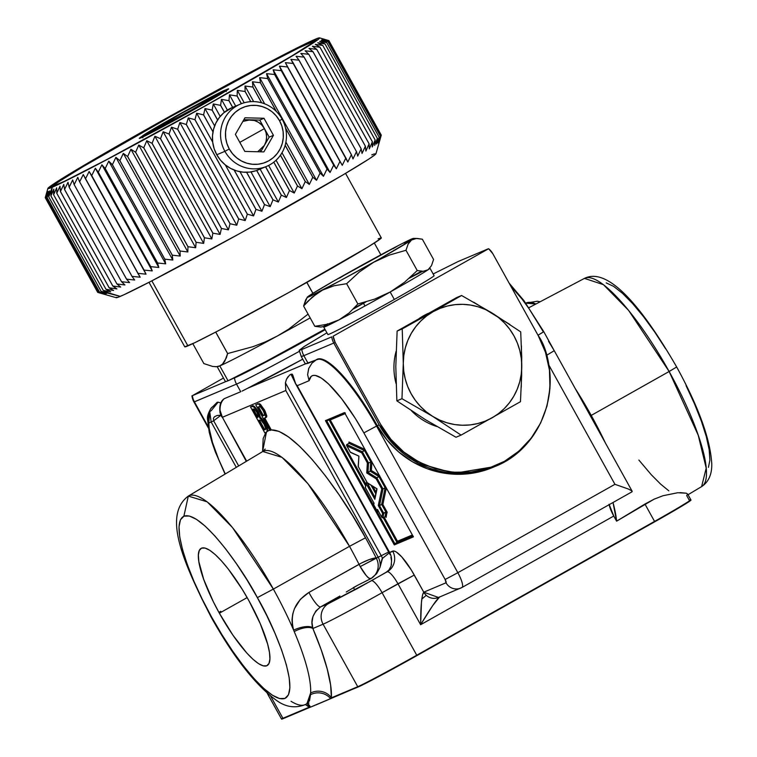 <?xml version="1.0" encoding="UTF-8"?>
<svg xmlns="http://www.w3.org/2000/svg" width="757" height="757" viewBox="0 0 757 757"><rect width="100%" height="100%" fill="white"/><g stroke="black" fill="none" stroke-linecap="round" stroke-linejoin="round"><path stroke-width="1.14" d="M353.443 587.583L354.759 589.958L353.443 587.583L357.616 585.293L346.28 591.993M609.158 504.664A15.32 3.634 -119.4 0 0 613.766 516.037L616.605 521.157L613.009 502.497A122.274 28.993 60.6 0 1 616.605 521.157L613.766 516.037L420.627 624.714L397.945 583.779A15.32 3.634 -119.4 0 0 387.149 571.809L357.597 588.407L328.273 603.707A15.32 14.875 67.1 0 0 323.088 624.194A55.327 1.448 -29 0 0 382.086 592.703A15.32 3.634 -119.4 0 0 371.536 580.666L327.478 603.982A40.433 1.06 151 0 1 327.27 603.982A40.433 1.06 151 0 1 339.931 596.024L320.599 606.887C313.124 612.829 310.465 619.756 312.632 627.667A15.32 5.914 -20.1 0 0 293.631 630.165C289.638 614.287 294.738 601.711 308.941 592.428A15.32 3.236 -119.3 0 0 320.599 606.887A15.32 3.236 60.7 0 1 308.941 592.428L361.609 562.953L369.35 559.546L376.22 558.07L360.218 566.596L359.026 564.334A121.886 28.898 -119.4 0 0 349.507 546.327L307.862 483.6L282.001 457.36L262.793 451.494L265.205 449.043M242.07 391.114L243.64 390.319L242.07 391.114M220.117 413.114A11.913 8.45 -14.2 0 1 220.05 410.379C219.89 405.25 221.318 401.342 224.318 398.646L240.735 391.719L236.506 384.092L193.943 401.995L194.417 401.853L208.128 426.588L194.417 401.853A17.023 16.531 -112.9 0 1 192.373 395.684L225.756 381.594L192.373 395.684A17.023 16.531 67.1 0 0 194.417 401.853L236.506 384.092A17.023 16.531 -112.9 0 1 234.462 377.913L271.735 358.969L325.179 329.721A92.392 2.422 151 0 1 234.462 377.913A17.023 16.531 67.1 0 0 236.506 384.092A93.631 2.451 -29 0 0 299.384 351.314A93.631 2.451 151 0 1 236.506 384.092L240.735 391.719L224.318 398.646C221.318 401.342 219.89 405.25 220.05 410.379L222.369 417.296L246.668 461.145L222.369 417.296L285.805 390.517L378.207 557.228L381.263 555.733L285.408 382.796L285.805 390.517L222.369 417.296L221.451 416.464L222.369 417.296L220.05 410.379L220.117 413.104C219.104 406.348 220.334 401.636 223.817 398.977M299.214 350.245L301.229 356.462L305.355 363.899A93.631 2.451 -29 0 0 305.364 363.909L247.567 388.303A93.631 2.451 -29 0 0 302.734 359.178L247.567 388.303L305.364 363.909L308.08 363.303L303.85 355.667A93.631 2.451 151 0 1 301.229 356.462L303.85 355.667A17.023 16.531 -112.9 0 1 301.806 349.497L299.214 350.245L304.967 346.034L326.901 332.825L303.708 346.838L299.346 350.321L301.806 349.497A17.023 16.531 67.1 0 0 303.85 355.667L333.78 343.044A17.023 16.531 -112.9 0 1 331.736 336.865L301.806 349.497L331.736 336.865A17.023 16.531 67.1 0 0 333.78 343.044L379.162 424.904L393.895 444.879L418.621 463.331L454.143 473.314L494.841 466.558A93.631 90.925 -112.9 0 1 379.162 424.904L377.289 425.689A93.631 90.925 67.1 0 0 492.968 467.353L494.841 466.558C544.018 447.538 565.593 381.698 538.18 335.55L538.18 335.54C554.55 357.578 562.205 427.355 504.484 461.297C445.532 493.006 390.584 449.838 380.553 424.251L335.171 342.391L333.78 343.044L335.171 342.391L333.165 336.193L488.625 248.722A16.484 16.011 -112.9 0 1 492.807 253.69L538.18 335.55L545.475 352.289L549.45 370.078L549.97 388.246L546.999 406.093L540.668 422.936L531.215 438.123L518.99 451.077L504.484 461.297L488.237 468.384L470.892 472.075L453.093 472.217L435.54 468.82L418.895 461.997L403.812 452.024L390.867 439.278L380.553 424.251L335.171 342.391A16.484 16.011 -112.9 0 1 333.165 336.193L488.625 248.722L492.807 253.69L538.18 335.55L492.807 253.68L488.625 248.722M590.384 415.886L591.226 415.413A121.886 28.898 60.6 0 1 605.524 443.224A121.886 28.898 60.6 0 0 591.226 415.413L590.384 415.886M575.121 388.369L591.226 415.413L669.131 371.498L591.226 415.413A121.886 28.898 60.6 0 0 575.121 388.369M677.77 492.731L662.962 495.74L654.105 499.175L616.605 521.157L644.936 504.039L654.105 499.175L662.962 495.74L677.77 492.731L686.41 493.214L687.697 494.217L686.675 495.542L689.249 500.169A55.327 1.448 151 0 1 690.8 499.724A55.327 1.448 151 0 1 654.559 521.403A15.32 3.634 60.6 0 1 654.767 521.772A55.318 1.448 -29 0 0 690.999 500.103L690.791 499.705A55.327 1.448 -29 0 1 654.559 521.403L416.738 655.221A15.32 3.634 60.6 0 1 416.946 655.59L654.767 521.772A15.32 3.634 -119.4 0 0 654.559 521.403L416.738 655.221A55.327 1.448 151 0 1 357.739 686.713A15.32 14.875 67.1 0 0 357.947 687.082A55.318 1.448 -29 0 0 416.946 655.59A15.32 3.634 -119.4 0 0 416.738 655.221L382.086 592.703L414.278 575.065L423.769 592.182A11.913 11.573 67.1 0 0 438.492 597.481L423.769 592.182L446.024 582.786A11.913 11.573 67.1 0 0 461.893 587.527A11.913 11.573 -112.9 0 1 446.024 582.786L423.769 592.182C421.734 594.888 420.693 605.732 420.627 624.714L432.673 605.647L439.637 596.923L438.492 597.481L461.978 587.489A15.32 3.634 60.6 0 0 457.834 572.708L376.57 426.096L363.862 432.881L445.125 579.493L457.834 572.708L445.125 579.493A3.407 0.804 60.6 0 1 446.024 582.786L445.125 579.493L363.862 432.881L355.175 418.186L341.53 398.589L328.661 384.026L321.29 378.036L315.376 375.415L313.067 375.425L311.231 376.314L309.093 380.695L297.189 385.72L389.6 552.421L394.293 551.077L396.403 552.061L401.806 556.953L411.25 569.889L423.769 592.182L422.501 595.097L421.45 602.298L420.627 624.714C430.326 608.609 436.657 599.345 439.637 596.923M528.954 307.673L584.461 278.387L603.424 284.651L628.632 310.417L669.131 371.498A119.455 28.321 -119.4 0 0 584.461 278.387C609.092 266.095 644.264 310.824 676.673 366.975C698.569 406.859 710.265 439.088 711.76 463.681C712.025 474.308 708.647 481.944 701.616 486.6A119.455 28.321 -119.4 0 0 669.131 371.498L676.673 366.984L669.131 371.498L698.209 435.18L706.205 468.119L701.616 486.6L688.037 494.728M265.934 432.37L263.171 438.511L262.565 451.626L266.426 432.181A137.197 32.532 60.6 0 1 267.921 431.036A137.197 32.532 60.6 0 1 269.776 430.241A137.197 32.532 60.6 0 0 267.921 431.036L267.42 428.036L265.404 423.598L264.685 424.005L259.727 417.836L258.288 413.653L255.667 409.177L253.217 406.528L250.453 406.85L264.846 432.919L265.707 432.588A137.197 32.532 60.6 0 1 267.202 431.433L266.691 428.443L264.685 424.005L259.727 417.836L260.446 417.429L265.404 423.598L261.487 418.195L260.446 417.429L259.727 417.836L257.427 411.997L258.156 411.59L260.446 417.429L259.717 414.845L258.156 411.59L257.427 411.997C254.721 407.465 252.829 405.582 251.75 406.348L252.469 405.951C253.548 405.175 255.44 407.058 258.156 411.59L253.936 406.13L251.229 406.556M264.231 418.47L270.618 430.042A137.197 32.532 60.6 0 0 270.419 430.08A137.197 32.532 60.6 0 1 270.618 430.042A137.197 32.532 60.6 0 1 271.29 429.948C296.753 428.907 347.577 503.348 365.508 537.792L349.507 546.327A121.886 28.898 -119.4 0 0 262.793 451.494L188.313 496.09A119.549 28.34 60.6 0 1 273.362 589.097L349.507 546.327L273.362 589.097L232.513 527.572L207.153 501.834L188.313 496.09L183.885 516.189M211.553 616.955C195.855 590.687 167.675 524.563 183.942 516.16C201.589 510.246 243.508 570.579 257.361 597.623L273.362 589.097L257.361 597.623L266.776 615.592L274.952 633.231L281.566 649.885L286.373 664.892L289.183 677.695L289.893 687.782L288.474 694.784L284.973 698.418L279.532 698.55L272.359 695.181L263.729 688.435L253.983 678.565L243.48 665.952L232.626 651.096L221.848 634.546L211.553 616.955L202.138 598.995L193.962 581.348L187.348 564.703L182.541 549.686L179.731 536.893L179.021 526.796L180.45 519.794L183.942 516.16L189.382 516.028L196.555 519.397L205.185 526.153L214.941 536.013L225.444 548.626L236.288 563.482L247.066 580.032L257.361 597.623C273.059 623.891 301.239 690.024 284.973 698.418C267.325 704.332 225.406 643.999 211.553 616.955L211.553 616.955M220.817 611.268L218.887 612.366L220.817 611.268M219.36 613.208L247.16 597.595L219.36 613.208A67.269 15.954 60.6 0 1 201.258 548.286A67.269 15.954 60.6 0 1 248.921 600.727A67.269 15.954 60.6 0 1 267.23 665.526A67.269 15.954 60.6 0 1 219.36 613.208L232.957 635.237L246.735 652.969L253.037 659.338L258.601 663.69L263.228 665.867L266.738 665.782L269 663.435L269.918 658.921L269.464 652.402L267.647 644.141L260.276 623.711L248.921 600.727L242.278 589.372L228.321 569.103L221.536 560.965L215.243 554.597L209.68 550.235L205.052 548.059L201.542 548.153L199.28 550.5L198.362 555.013L198.817 561.524L203.737 579.474L213.275 601.607L219.36 613.208M525.765 303.15L535.918 304.002A119.455 28.321 -119.4 0 0 525.765 303.15L537.347 301.229L540.157 301.759M211.165 422.018L236.298 467.362L211.165 422.018L208.8 423.021L209.206 428.481L212.49 442.504L218.792 459.669L225.283 473.948A76.608 18.159 60.6 0 1 208.8 423.021L211.165 422.018L209.736 411.685L208.326 417.268L208.8 423.021L209.736 411.685A8.516 7.475 -146.9 0 1 210.787 408.638A8.516 7.475 33.1 0 0 209.736 411.685L211.165 422.018L213.654 420.797L211.165 422.018M221.337 415.186L217.06 415.498L214.392 416.804L213.398 418.366L213.654 420.797L238.673 465.933L213.654 420.797L220.864 415.319M234.462 377.913L232.437 378.774L234.462 377.913M214.061 405.487L217.183 402.317L218.111 402.185L216.843 402.61M257.957 417.258L257.134 417.646L257.863 417.249L253.302 408.998L257.863 417.249L257.134 417.646L252.526 409.3L254.674 409.329L256.86 412.272L258.336 416.322L257.134 417.646L252.526 409.3L253.34 408.979M265.347 429.361L264.685 429.607L259.405 420.04L264.685 429.607L263.966 430.014L258.61 420.324L261.156 420.419L264.089 424.242C265.849 427.942 266.086 429.758 264.818 429.692L265.262 429.437M264.089 424.242L265.622 428.443L263.966 430.014L258.61 420.324M308.979 703.054L306.878 703.755L310.625 693.034A15.32 13.957 -176.8 0 1 331.377 697.831L357.947 687.082A15.32 14.875 -112.9 0 1 357.739 686.713L330.544 698.645A15.32 14.194 3.9 0 0 310.502 694.737L310.625 693.034A119.54 28.34 -119.4 0 0 294.218 631.584L293.631 630.165A15.32 5.914 159.9 0 1 312.632 627.667L312.868 628.509A15.32 6.283 -23.1 0 0 294.218 631.584A15.32 6.283 156.9 0 1 312.868 628.509A134.86 31.974 60.6 0 1 331.377 697.831A15.32 13.957 3.2 0 0 310.625 693.034A119.54 28.34 -119.4 0 0 294.218 631.584L293.631 630.165A119.549 28.34 -119.4 0 0 273.362 589.097A119.549 28.34 60.6 0 1 293.631 630.165L292.334 625.036L292.022 619.605L292.732 614.088L294.407 608.76L300.349 599.326L308.941 592.428L359.026 564.334A121.886 28.898 -119.4 0 0 349.507 546.327L365.508 537.792A137.197 32.532 60.6 0 1 376.22 558.07A15.32 2.886 -26.7 0 0 359.026 564.334A15.32 3.236 -119.3 0 0 360.218 566.596L378.207 557.228L285.805 390.517L285.408 382.796L286.525 379.143L289.647 374.98L292.06 374.072L292.789 375.075L295.665 383.761L290.934 374.166L293.82 379.371L292.06 374.072L292.789 375.075M267.183 693.175L281.576 719.122A55.318 1.448 -29 0 0 283.118 718.658A15.32 14.875 -112.9 0 1 282.91 718.289A55.327 1.448 151 0 1 281.358 718.724M306.367 703.991L309.499 700.802L310.502 694.737A15.32 14.194 -176.1 0 1 330.544 698.645L310.502 707.104A15.32 13.787 117.4 0 0 307.512 703.452M306.878 703.755L305.554 704.455A119.549 28.34 -119.4 0 0 310.502 694.737A119.549 28.34 60.6 0 1 305.554 704.455A119.549 28.34 60.6 0 1 292.675 702.259L291.029 701.304M258.553 406.878L263.294 415.461L264.184 415.243M258.989 406.708L260.474 406.935L263.067 410.389C264.751 413.871 264.988 415.565 263.767 415.479L262.565 415.867L257.777 407.181L258.989 406.708C259.679 405.894 261.033 407.124 263.067 410.389L264.43 413.606L264.297 415.139M270.561 430.355L264.042 418.536L266.067 416.823L264.553 411.874L261.004 406.074L259.206 404.285L257.796 404.001L255.696 404.73L269.889 430.449A137.197 32.532 60.6 0 1 270.561 430.355M265.981 417.277L263.654 410.143L264.373 409.745L266.701 416.87L265.981 417.277M263.654 410.143L258.733 404.039L259.462 403.632L264.373 409.745L263.654 410.143M258.733 404.039L257.002 404.229L258.733 404.039M262.755 415.801L257.957 407.105M256.481 404.437L257.73 403.822M258.109 403.689L260.465 404.314L264.988 410.89L266.776 415.82L266.578 417.107L265.243 417.949M264.818 418.233L271.29 429.948L278.917 431.348L288.512 436.912L299.744 446.431L312.215 459.584L325.501 475.907L339.117 494.841L352.611 515.706L365.508 537.792A137.197 32.532 60.6 0 1 376.22 558.07L381.263 555.733L285.408 382.796M606.196 282.881L613.596 286.364L622.5 293.328L632.559 303.51L643.403 316.521L654.597 331.85L665.715 348.93M686.05 385.616L694.481 403.822L701.313 420.996L706.272 436.486L709.167 449.696L709.905 460.105L708.438 467.324M375.321 578.509L371.536 580.666A15.32 3.634 60.6 0 1 382.086 592.703L397.945 583.779A15.32 3.634 -119.4 0 0 387.149 571.809A15.32 14.875 67.1 0 0 392.694 551.115A30.64 7.267 60.6 0 1 414.278 575.065L397.945 583.779L420.627 624.714L613.766 516.037L609.092 504.266M461.988 587.479A15.32 3.634 -119.4 0 0 457.834 572.708L614.939 484.31L548.617 364.647L614.939 484.31L628.376 489.031L631.707 490.82L632.057 491.785L461.978 587.489M548.57 341.303L554.228 350.68L546.44 355.421L554.238 350.68L632.19 491.312M543.422 331.963L538.009 335.237L543.753 331.67L554.228 350.68M433.155 273.977L458.25 261.468L488.18 248.835L458.25 261.468L433.155 273.977M316.104 359.916L320.202 358.78L325.907 360.786L332.995 365.849L341.142 373.75L350.027 384.168L359.272 396.659L377.289 425.689L379.162 424.904L333.78 343.044L303.85 355.667L308.08 363.303L315.546 360.152L305.364 363.909M348.977 443.347L346.81 444.567L362.357 451.778L364.514 450.566L348.977 443.347L348.958 442.022L364.969 449.459L348.958 442.022L348.977 443.347L364.514 450.566L365.12 449.526L364.514 450.566L370.703 461.732L371.895 461.751L368.545 462.943L362.357 451.778L346.81 444.567L346.517 445.125L346.81 444.567M385.635 516.728L385.02 516.7L385.966 512.167L386.941 512.082L386.108 517.372L385.635 516.728M386.619 512.016L385.966 512.167L381.66 504.399L382.872 504.465L386.619 512.016M385.852 516.927L387.187 512.234L382.872 504.465L386.325 487.991L382.872 504.465L381.66 504.399L385.143 487.773L386.354 487.849L385.143 487.773L378.954 476.617L379.588 475.623L378.954 476.617L370.154 471.147L371.375 470.523L379.418 475.519L371.375 470.523L370.154 471.147L370.703 461.732L370.154 471.147L367.987 472.359L368.545 462.943L367.893 463.104L368.545 462.943L367.987 472.359L370.154 471.147L378.954 476.617L376.797 477.828L367.987 472.359L376.797 477.828L376.314 478.282L376.797 477.828L382.985 488.994L382.323 489.136L382.985 488.994L379.503 505.61L382.985 488.994L385.143 487.773L381.66 504.399L379.503 505.61L381.66 504.399L385.966 512.167L382.588 513.312L381.765 517.239L382.853 517.92L383.808 513.388L385.966 512.167L385.02 516.7L382.853 517.92L385.02 516.7M371.886 461.931L371.375 470.523L371.886 461.931M366.17 482.947L365.271 487.508L366.89 482.124L374.989 497.481M375.765 493.772L371.044 485.246L375.765 493.772M377.932 510.114L377.459 509.47L377.147 510.984L377.62 511.628L378.358 511.079L378.235 511.656M373.57 504.559L373.882 502.799M366.577 482.304L366.256 483.846L366.577 482.304M374.753 498.882L377.043 488.823L367.259 482.748L358.298 466.577L358.913 456.121L350.283 452.109L346.838 445.892L361.751 452.818L367.353 462.924L366.767 472.983L367.353 462.924L361.751 452.818L346.838 445.892L350.283 452.109L358.913 456.121L358.298 466.577L367.259 482.748L377.043 488.823L374.838 499.327L366.227 483.789L365.404 487.716L374.015 503.254L373.703 504.768L377.147 510.984L377.459 509.47L381.765 517.239L382.588 513.312L378.282 505.544L381.765 488.927L376.163 478.821L366.767 472.983L367.987 472.359L366.767 472.983L376.163 478.821L376.314 478.282L382.323 489.136L381.765 488.927L378.282 505.544L379.503 505.61L383.808 513.388L382.853 517.92M376.854 488.842L367.419 482.994M350.51 452.412L358.913 456.121L358.165 466.255M361.884 452.251L362.357 451.778L361.884 452.251M380.714 508.931L380.288 509.168L380.714 508.931L383.26 513.53M368.148 484.953L367.372 485.862L367.788 485.625L374.819 498.305M372.841 486.363L376.097 492.23L372.841 486.363M365.896 484.243L330.241 419.927L345.116 413.653L330.241 419.927L329.607 419.577M383.26 517.693L396.99 542.466L394.832 543.687L412.953 536.032L394.832 543.687L412.82 535.786L396.99 542.466L397.491 541.236L412.366 534.962L397.491 541.236L384.159 517.182M378.462 505.667L380.374 509.12M381.604 510.54L381.774 509.716M394.832 543.687L326.769 420.892L394.832 543.687L394.388 544.207L394.832 543.687M329.068 419.917L365.574 485.786M344.899 413.038L344.52 412.574L325.444 420.627L326.759 420.883L344.889 413.237M413.199 536.268L413.417 536.855L394.331 544.908L413.417 536.855L344.52 412.574L325.444 420.627L394.331 544.908L325.444 420.627L326.759 420.883M316.123 359.812A85.115 20.184 60.6 0 1 376.57 426.096L377.289 425.689A85.115 20.184 -119.4 0 0 316.842 359.405L311.969 363.152L308.657 368.602L307.616 374.63L309.093 380.695A73.202 17.354 60.6 0 1 363.862 432.881L376.57 426.096A85.115 20.184 -119.4 0 0 316.189 359.774M493.025 467.324L476.598 472.453L460.161 474.298L443.611 473.078L427.478 468.82L412.31 461.675L398.598 451.882L386.799 439.751L377.289 425.689L376.57 426.096L457.834 572.708L614.939 484.31L628.376 489.031L631.707 490.82L631.972 491.823M388.937 570.021L391.151 565.905L391.539 560.975A15.32 14.875 67.1 0 0 389.6 552.421L392.694 551.115A15.32 14.875 -112.9 0 1 387.149 571.809L378.935 576.427L387.149 571.809L388.937 570.021L386.363 572.141A40.433 1.06 151 0 1 378.935 576.427L378.916 576.437M389.751 553.66L389.6 552.421A15.32 14.875 -112.9 0 1 391.539 560.975L390.915 557.284M295.003 382.663L390.186 554.777M389.164 552.553L295.665 383.761L297.189 385.72L309.093 380.695L307.616 374.63L308.809 368.233M289.562 375.065L292.06 374.072M286.392 379.427L288.105 376.598M247.567 388.303L243.64 390.319M388.89 551.967A40.433 1.06 -29 0 0 381.263 555.733A40.433 1.06 151 0 1 388.89 551.967M389.325 552.837L382.493 558.382A15.32 11.487 62.7 0 0 381.263 555.733A15.32 11.487 -117.3 0 1 382.493 558.382L389.325 552.837M382.077 558.855L379.967 567.438A15.32 14.875 67.1 0 0 378.207 557.228A15.32 14.875 -112.9 0 1 379.967 567.438L376.645 573.664L371.081 578.518A15.32 14.875 67.1 0 0 376.22 558.07A15.32 14.875 -112.9 0 1 371.081 578.518L368.877 578.159L366.293 575.632L360.218 566.596A15.32 3.236 -119.3 0 0 370.618 578.783L357.616 585.293L371.081 578.518L376.645 573.664L379.967 567.438L382.493 558.382M339.931 596.024L320.599 606.887L327.601 603.622M323.088 624.194A15.32 14.875 -112.9 0 1 328.273 603.707L320.599 606.887L315.849 611.003L312.944 616.567L311.998 622.424L312.868 628.509L323.088 624.194L357.739 686.713L331.377 697.831L330.629 685.085L327.185 668.857L321.186 649.752L312.868 628.509L323.088 624.194L357.739 686.713A55.327 1.448 -29 0 0 416.738 655.221L382.086 592.703A55.327 1.448 151 0 1 323.088 624.194M644.936 504.039L654.559 521.403L644.936 504.039M686.41 493.214L680.032 492.608M668.819 490.839L660.483 483.988L651.294 474.743L638.889 460.067M510.843 286.222L521.885 298.883L529.171 308.865L543.327 331.803M421.819 599.052L426.267 595.324M193.943 401.995L208.364 428.008L193.943 401.995L191.937 395.807A16.484 16.011 67.1 0 0 193.943 401.986L192.638 398.986M192.373 395.684L223.476 378.046L192.373 395.684M340.555 438.521A37.159 36.09 -112.9 0 1 339.94 439.543L340.555 438.521M358.506 473.03L359.613 472.907M219.312 402.535L221.082 402.998L218.111 402.185L211.194 410.72M211.231 410.682L218.111 402.185M217.06 402.402L210.787 408.648A8.516 7.475 -146.9 0 1 213.455 406.291M207.494 418.876A8.516 7.627 0.1 0 0 208.8 423.021A8.516 7.627 -179.9 0 1 207.494 418.876M307.456 703.404A15.32 13.787 -62.6 0 1 310.502 707.104L309.272 707.161A134.86 31.974 60.6 0 1 305.402 704.53L309.272 707.161L282.91 718.289L270.599 696.071L282.91 718.289A15.32 14.875 67.1 0 0 283.118 718.658L309.954 707.331L282.91 718.289A55.327 1.448 -29 0 1 281.367 718.753M307.03 703.669A15.32 13.654 -58 0 1 309.272 707.161A15.32 13.654 122 0 0 307.039 703.669M210.361 411.325L209.736 411.685M220.514 414.221L220.893 415.3M282.03 718.611L314.789 705.401M315.811 705.004L361.221 685.568L398.097 666.065L663.671 516.728L690.914 500.055M391.483 564.343L391.369 564.996M391.218 558.723L391.549 561.088M149.006 282.323L184.765 346.829A112.358 2.943 -29 0 0 187.906 345.883L151.854 280.847L187.906 345.883A112.358 2.943 -29 0 0 296.186 288.398A112.358 2.943 -29 0 0 381.301 237.878L345.542 173.372M378.159 238.824L381.15 237.821L380.364 238.909L367.76 247.132L288.691 292.571L217.656 331.074L194.549 342.817L184.755 346.82M215.253 366.691L217.316 366.729A93.631 2.451 -29 0 0 219.795 365.886A93.631 2.451 151 0 1 217.174 366.681L225.425 381.566A93.631 2.451 -29 0 0 228.046 380.771L219.795 365.886L216.493 366.662L212.67 366.445L203.87 363.597L212.67 366.445L216.493 366.662L219.795 365.886L222.52 364.126L226.371 357.843L227.62 353.576L215.707 332.086M380.866 254.835L374.327 243.035L380.885 254.825M306.869 282.418L312.915 293.328M192.817 343.65L203.87 363.597M215.736 332.068L227.649 353.557L253.15 346.621L265.404 341.861L277.251 336.07L288.559 329.248L308.08 314.117M312.868 293.347L306.822 282.437M310.181 317.912A93.631 2.451 151 0 1 277.251 336.07A93.631 2.451 151 0 1 219.795 365.886A93.631 2.451 -29 0 0 277.251 336.07L265.404 341.861L253.15 346.621L227.649 353.557A108.1 2.829 151 0 1 227.62 353.576L224.697 361.411L222.52 364.126L219.795 365.886L228.046 380.771L265.811 361.572L324.876 329.181A93.631 2.451 -29 0 1 228.046 380.771L225.558 381.613M521.27 387.158L521.734 357.436L520.712 331.888L492.343 313.19L498.778 317.741L504.578 323.097L509.669 329.172L513.956 335.862L517.353 343.035L519.822 350.586L521.299 358.383L521.781 366.284L521.242 374.166L519.709 381.878L517.182 389.306L513.729 396.308L509.404 402.781L504.276 408.591L498.428 413.663L491.965 417.892L485 421.214L477.658 423.57L470.05 424.923L462.309 425.245L454.579 424.535L446.99 422.803L439.656 420.069L432.72 416.397L426.295 411.846L420.485 406.481L415.394 400.406L411.117 393.725L407.711 386.543L405.25 379.002L403.765 371.204L403.282 363.303L403.822 355.421L405.364 347.709L407.881 340.281L411.335 333.269L415.659 326.806L420.797 320.987L426.636 315.924L433.099 311.695L440.063 308.373L447.406 306.017L455.014 304.664L462.754 304.342L470.485 305.052L478.083 306.784L485.407 309.509L492.343 313.19A60.73 58.98 -112.9 0 1 521.781 366.284A60.73 58.98 -112.9 0 1 491.965 417.892A60.73 58.98 -112.9 0 1 432.72 416.397A60.73 58.98 -112.9 0 1 403.282 363.303A60.73 58.98 -112.9 0 1 433.099 311.695L402.222 328.898L403.282 363.303L401.967 398.702L396.867 400.86L395.807 366.52L397.122 331.055L402.222 328.898L403.282 363.303L401.967 398.702L432.72 416.397L461.089 435.105L455.988 437.253L425.292 419.596L396.867 400.86L401.967 398.702L432.72 416.397L461.089 435.105L520.466 401.693L521.668 375.188L521.422 345.883M455.988 437.253L461.089 435.105L520.466 401.693M509.839 324.431L473.731 302.213M461.59 295.495L433.099 311.695A60.73 58.98 -112.9 0 1 492.343 313.19L461.59 295.495L456.499 297.643L461.59 295.495L433.099 311.695L402.222 328.898L397.122 331.055L456.499 297.643M428.339 313.322A60.73 58.98 67.1 0 0 423.75 315.641L425.614 314.846L423.75 315.641A60.73 58.98 67.1 0 0 419.331 318.394M396.091 351.343A60.73 58.98 67.1 0 0 396.043 383.525M411.477 410.796A60.73 58.98 67.1 0 0 436.836 426.503M322.435 38.702L319.52 37.869A155.346 4.069 151 0 1 203.699 106.794A155.346 4.069 151 0 1 52.224 187.253L50.908 195.959L53.813 189.118L53.586 194.757L56.661 187.812L56.766 193.272L59.983 186.231L60.418 191.512A162.149 4.249 -29 0 0 60.446 191.502L63.777 184.396L64.553 189.487A162.149 4.249 -29 0 0 64.582 189.477L68.007 182.295L69.142 187.197A162.149 4.249 -29 0 0 69.171 187.178L72.681 179.948L74.167 184.651L77.772 177.356L79.608 181.869L83.261 174.536L85.456 178.851A162.149 4.249 -29 0 0 85.494 178.832L89.127 171.498L91.673 175.615A162.149 4.249 -29 0 0 91.72 175.586L95.344 168.243L98.259 172.161A162.149 4.249 -29 0 0 98.296 172.142L101.902 164.789L105.166 168.508A162.149 4.249 -29 0 0 105.204 168.489L108.762 161.156L112.377 164.685A162.149 4.249 -29 0 0 112.415 164.657L115.906 157.352L119.861 160.683A162.149 4.249 -29 0 0 119.909 160.654L123.306 153.387L127.602 156.529A162.149 4.249 -29 0 0 127.649 156.5L130.933 149.29L135.569 152.233A162.149 4.249 -29 0 0 135.617 152.204L138.768 145.051L143.716 147.814A162.149 4.249 -29 0 0 143.764 147.795L146.763 140.707L152.034 143.291A162.149 4.249 -29 0 0 152.081 143.272L154.911 136.269L160.475 138.682A162.149 4.249 -29 0 0 160.531 138.654L163.162 131.756L169.019 133.998A162.149 4.249 -29 0 0 169.066 133.97L171.498 127.176L177.63 129.258A162.149 4.249 -29 0 0 177.677 129.229L179.882 122.549L186.269 124.479A162.149 4.249 -29 0 0 186.326 124.451L188.275 117.903L194.918 119.682A162.149 4.249 -29 0 0 194.975 119.653L196.669 113.238L203.538 114.884A162.149 4.249 -29 0 0 203.595 114.856L205.015 108.582L212.102 110.106A162.149 4.249 -29 0 0 212.149 110.077L213.285 103.955L220.561 105.355A162.149 4.249 -29 0 0 220.609 105.327L221.441 99.366L228.898 100.662A162.149 4.249 -29 0 0 228.955 100.634L229.475 94.833L237.083 96.025A162.149 4.249 -29 0 0 237.13 96.007L237.329 90.376L245.079 91.483A162.149 4.249 -29 0 0 245.126 91.465L245.003 86.014L252.866 87.046A162.149 4.249 -29 0 0 252.914 87.027L252.441 81.765L260.399 82.731A162.149 4.249 -29 0 0 260.446 82.702L259.632 77.63L267.666 78.548A162.149 4.249 -29 0 0 267.704 78.52L266.54 73.637L274.63 74.517A162.149 4.249 -29 0 0 274.668 74.489L273.145 69.805L281.273 70.647A162.149 4.249 -29 0 0 281.311 70.628L279.428 66.133L287.556 66.966A162.149 4.249 -29 0 0 287.594 66.938L285.351 62.651L293.47 63.474A162.149 4.249 -29 0 0 293.508 63.446L290.906 59.358L298.987 60.182A162.149 4.249 -29 0 0 299.024 60.163L296.063 56.273L304.087 57.125A162.149 4.249 -29 0 0 304.125 57.106L300.803 53.416L308.761 54.286L305.118 50.776L312.972 51.694A162.149 4.249 -29 0 0 312.991 51.684L308.988 48.382L316.719 49.356A162.149 4.249 -29 0 0 316.738 49.337L312.386 46.234L319.984 47.275A162.149 4.249 -29 0 0 320.003 47.265L315.319 44.341L322.747 45.458L317.76 42.714L325.008 43.925A162.149 4.249 -29 0 0 325.027 43.915L319.709 41.361L326.759 42.657A162.149 4.249 -29 0 0 326.769 42.657L321.157 40.272L327.999 41.682L322.094 39.468L328.699 41.001A162.149 4.249 -29 0 0 328.708 41.001L322.52 38.938L328.879 40.604L322.435 38.702L328.879 40.604L381.273 135.125L379.427 141.616L381.093 135.512L379.002 142.136L380.393 136.194L378.065 142.941L379.162 137.168L376.617 144.029L377.412 138.427L374.668 145.382L375.15 139.969A162.149 4.249 151 0 1 375.141 139.979L372.226 147.009L372.387 141.777A162.149 4.249 151 0 1 372.368 141.786L369.302 148.902L369.132 143.858A162.149 4.249 151 0 1 369.104 143.868L365.896 151.05L365.385 146.196A162.149 4.249 151 0 1 365.366 146.215L362.035 153.444L361.174 148.788A162.149 4.249 151 0 1 361.146 148.807L357.72 156.084L356.509 151.618L352.98 158.942L351.409 154.683A162.149 4.249 151 0 1 351.38 154.702L347.813 162.026L345.892 157.967A162.149 4.249 151 0 1 345.864 157.986L342.268 165.319L339.988 161.459A162.149 4.249 151 0 1 339.95 161.478L336.335 168.802L333.695 165.14A162.149 4.249 151 0 1 333.657 165.158L330.061 172.473L327.062 169.01A162.149 4.249 151 0 1 327.024 169.029L323.457 176.315L320.097 173.041A162.149 4.249 151 0 1 320.06 173.06L316.54 180.298L312.84 177.223A162.149 4.249 151 0 1 312.792 177.242L309.348 184.434L305.298 181.538A162.149 4.249 151 0 1 305.251 181.566L301.911 188.682L297.52 185.976A162.149 4.249 151 0 1 297.473 186.004L294.246 193.054L289.524 190.518A162.149 4.249 151 0 1 289.477 190.546L286.383 197.501L281.339 195.145A162.149 4.249 151 0 1 281.292 195.174L278.358 202.034L273.003 199.839A162.149 4.249 151 0 1 272.955 199.867L270.192 206.623L264.543 204.589A162.149 4.249 151 0 1 264.486 204.617L261.922 211.25L255.98 209.377A162.149 4.249 151 0 1 255.932 209.405L253.576 215.906L247.369 214.174A162.149 4.249 151 0 1 247.312 214.203L245.192 220.571L238.72 218.972A162.149 4.249 151 0 1 238.663 219L236.79 225.226L230.071 223.75A162.149 4.249 151 0 1 230.024 223.779L228.406 229.844L221.46 228.482A162.149 4.249 151 0 1 221.413 228.51L220.069 234.424L212.916 233.175A162.149 4.249 151 0 1 212.868 233.203L211.818 238.947L204.475 237.783A162.149 4.249 151 0 1 204.418 237.812L203.671 243.385L196.158 242.306A162.149 4.249 151 0 1 196.11 242.335L195.675 247.728L188.001 246.725A162.149 4.249 151 0 1 187.954 246.754L187.84 251.958L180.043 251.021A162.149 4.249 151 0 1 179.996 251.04L180.213 256.065L172.303 255.175A162.149 4.249 151 0 1 172.255 255.194L172.814 260.02L164.808 259.178A162.149 4.249 151 0 1 164.761 259.197L165.669 263.833L157.598 263.001A162.149 4.249 151 0 1 157.551 263.029L158.809 267.467L150.69 266.653A162.149 4.249 151 0 1 150.643 266.672L152.252 270.911L144.104 270.107A162.149 4.249 151 0 1 144.067 270.126L146.035 274.166L137.878 273.343A162.149 4.249 151 0 1 137.85 273.362L140.168 277.204L132.03 276.371A162.149 4.249 151 0 1 132.002 276.381L134.68 280.024L126.589 279.153A162.149 4.249 151 0 1 126.551 279.172L129.598 282.616L121.555 281.699L124.924 284.963L116.966 283.989A162.149 4.249 151 0 1 116.947 283.998L120.685 287.064L112.84 286.014A162.149 4.249 151 0 1 112.812 286.032L116.9 288.909L109.178 287.783A162.149 4.249 151 0 1 109.15 287.792L113.578 290.48L105.999 289.259L110.73 291.786L103.312 290.47A162.149 4.249 151 0 1 103.302 290.47L108.365 292.817L120.287 296.384A148.533 3.889 -29 0 0 261.742 221.337A148.533 3.889 -29 0 0 375.955 153.728L379.967 139.771M327.999 41.682L380.383 136.203A162.149 4.249 151 0 1 380.383 136.203L378.065 142.941L379.162 137.168A162.149 4.249 151 0 1 379.153 137.178L376.617 144.029L377.412 138.427A162.149 4.249 151 0 1 377.402 138.436L374.668 145.382L375.15 139.969L322.766 45.448A162.149 4.249 -29 0 0 322.766 45.448L375.141 139.979L372.226 147.009L372.387 141.777L320.003 47.265L315.319 44.341L322.747 45.458L317.76 42.714L325.008 43.925L377.402 138.436L325.027 43.915L319.709 41.361L326.759 42.657L379.153 137.178L326.769 42.657L321.157 40.272L327.999 41.682L322.094 39.468L328.699 41.001L381.093 135.512L379.002 142.136L380.393 136.194L327.999 41.682M308.761 54.286A162.149 4.249 -29 0 0 308.78 54.267L361.146 148.807L357.72 156.084L356.509 151.618A162.149 4.249 151 0 1 356.481 151.637L352.98 158.942L351.409 154.683L299.024 60.163L296.063 56.273L304.087 57.125L356.481 151.637L304.125 57.106L300.803 53.416L308.761 54.286L305.118 50.776L312.972 51.694L365.366 146.215L362.035 153.444L361.174 148.788L308.78 54.267M79.608 181.869A162.149 4.249 -29 0 0 79.646 181.85L132.002 276.381L134.68 280.024L126.589 279.153L74.195 184.642A162.149 4.249 -29 0 0 74.195 184.642L126.551 279.172L129.598 282.616L121.555 281.699A162.149 4.249 151 0 1 121.527 281.708L124.924 284.963L116.966 283.989L64.582 189.477L68.007 182.295L69.142 187.197L121.527 281.708L69.171 187.178L72.681 179.948L74.167 184.651L77.772 177.356L79.608 181.869L83.261 174.536L140.168 277.204L132.03 276.371L79.646 181.85M56.766 193.272A162.149 4.249 -29 0 0 56.784 193.262L109.15 287.792L113.578 290.48L105.999 289.259A162.149 4.249 151 0 1 105.98 289.269L110.73 291.786L103.312 290.47L50.927 195.949A162.149 4.249 -29 0 0 50.927 195.949L103.302 290.47L108.365 292.817L101.135 291.388L48.751 196.867L101.126 291.388L106.5 293.574L99.479 292.013L47.085 197.501L99.47 292.022L105.147 294.038L97.719 292.401L45.335 197.88L97.719 292.401L104.296 294.227L98.334 292.353L45.95 197.832L48.23 191.37L47.076 197.501L49.593 190.896L48.732 196.877L51.457 190.149L50.908 195.959L103.302 290.47A162.149 4.249 -29 0 0 103.312 290.47L50.927 195.949A162.149 4.249 151 0 1 50.908 195.959L53.813 189.118L53.586 194.757A162.149 4.249 -29 0 0 53.605 194.748L105.98 289.269L53.605 194.748L56.661 187.812L56.766 193.272L59.983 186.231L60.418 191.512L112.812 286.032L116.9 288.909L109.178 287.783L56.784 193.262M45.344 197.823L47.038 191.455L45.325 197.88L47.379 191.559L45.94 197.842A162.149 4.249 -29 0 0 45.95 197.832L48.23 191.37L47.076 197.501A162.149 4.249 -29 0 0 47.085 197.501L49.593 190.896L48.732 196.877A162.149 4.249 -29 0 0 48.751 196.867L52.224 187.253A155.346 4.069 151 0 1 47.88 188.436A155.346 4.069 151 0 1 167.325 117.723A155.346 4.069 151 0 1 315.272 39.241L319.407 37.85L318.328 39.355L300.889 50.728L204.835 106.16L103.737 161.317L61.412 183.024L48.098 188.644L51.665 185.304L73.921 171.328L162.67 120.325L263.758 65.178L315.272 39.241A155.346 4.069 151 0 1 319.52 37.869M312.026 41.067L312.404 41.73L312.026 41.067A151.514 3.965 151 0 1 316.265 39.79A151.514 3.965 151 0 1 201.485 107.92A151.514 3.965 151 0 1 55.469 185.427A151.514 3.965 151 0 1 51.23 186.705A151.514 3.965 151 0 1 166.01 118.575A151.514 3.965 151 0 1 312.026 41.067L261.79 66.361L163.19 120.155L76.627 169.899L54.92 183.525L51.438 186.78L64.43 181.302L105.715 160.124L204.314 106.34L290.868 56.595L315.007 41.181L316.057 39.705L312.026 41.067M143.395 135.957L143.726 136.563L143.395 135.957L142.127 136.383L142.458 135.919L147.804 132.428L173.277 117.666L224.11 90.537A47.663 1.249 151 0 1 225.444 90.14A47.663 1.249 151 0 1 189.335 111.572A47.663 1.249 151 0 1 143.395 135.957A47.663 1.249 151 0 1 142.061 136.355A47.663 1.249 151 0 1 178.169 114.922A47.663 1.249 151 0 1 224.11 90.537L225.378 90.111L225.047 90.575L219.691 94.057L194.227 108.828L143.395 135.957M218.054 93.944L218.3 94.379L218.054 93.944A40.518 1.06 151 0 1 219.189 93.603A40.518 1.06 151 0 1 188.493 111.818A40.518 1.06 151 0 1 149.451 132.551A40.518 1.06 151 0 1 148.315 132.891A40.518 1.06 151 0 1 179.012 114.667A40.518 1.06 151 0 1 218.054 93.944L181.708 113.162L148.372 132.91L165.792 124.233L192.656 109.491L214.307 96.943L218.849 93.972L218.054 93.944M381.273 135.115A162.149 4.249 151 0 1 381.273 135.125L379.427 141.616L381.093 135.512L328.708 41.001L322.52 38.938L328.879 40.604L381.273 135.115M224.451 112.244L220.609 105.327L221.441 99.366L227.393 110.096L221.441 99.366L228.898 100.662L232.626 107.38M217.619 119.947L212.149 110.077L213.285 103.955L220.202 116.436L213.285 103.955L220.561 105.355L224.403 112.282M116.228 297.34L117.695 297.397L124.091 294.691L150.52 281.538L240.773 232.986L343.053 174.858L368.744 159.131L374.715 154.977L375.746 153.529M374.393 153.851L371.801 154.863M105.195 168.499L141.691 234.339L105.195 168.499M45.24 197.634L47.038 191.455L45.325 197.88A162.149 4.249 -29 0 0 45.335 197.88L47.379 191.559L45.94 197.842L98.334 292.353L105.147 294.038L99.47 292.022A162.149 4.249 151 0 0 99.479 292.013L106.5 293.574L101.126 291.388A162.149 4.249 151 0 0 101.135 291.388L120.287 296.384A148.533 3.889 -29 0 1 116.228 297.7L97.719 292.401M120.685 287.064L112.84 286.014L60.446 191.502L63.777 184.396L64.553 189.487L116.947 283.998L120.685 287.064M146.035 274.166L137.878 273.343L85.494 178.832L89.127 171.498L146.035 274.166M152.252 270.911L144.104 270.107L91.72 175.586L95.344 168.243L152.252 270.911L95.344 168.243L98.259 172.161L150.643 266.672L152.252 270.911M158.809 267.467L150.69 266.653L98.296 172.142L101.902 164.789L158.809 267.467L101.902 164.789L105.166 168.508L157.551 263.029L158.809 267.467M165.669 263.833L157.598 263.001L105.204 168.489L108.762 161.156L165.669 263.833L108.762 161.156L112.377 164.685L164.761 259.197L165.669 263.833M172.814 260.02L164.808 259.178L112.415 164.657L115.906 157.352L172.814 260.02L115.906 157.352L119.861 160.683L172.255 255.194L172.814 260.02M180.213 256.065L172.303 255.175L119.909 160.654L123.306 153.387L180.213 256.065L123.306 153.387L127.602 156.529L179.996 251.04L180.213 256.065M187.84 251.958L180.043 251.021L127.649 156.5L130.933 149.29L187.84 251.958L130.933 149.29L135.569 152.233L187.954 246.754L187.84 251.958M195.675 247.728L188.001 246.725L135.617 152.204L138.768 145.051L195.675 247.728L138.768 145.051L143.716 147.814L196.11 242.335L195.675 247.728M203.671 243.385L196.158 242.306L143.764 147.795L146.763 140.707L203.671 243.385L146.763 140.707L152.034 143.291L204.418 237.812L203.671 243.385M211.818 238.947L204.475 237.783L152.081 143.272L154.911 136.269L211.818 238.947L154.911 136.269L160.475 138.682L212.868 233.203L211.818 238.947M220.069 234.424L212.916 233.175L160.531 138.654L163.162 131.756L220.069 234.424L163.162 131.756L169.019 133.998L221.413 228.51L220.069 234.424M228.406 229.844L221.46 228.482L169.066 133.97L171.498 127.176L228.406 229.844L171.498 127.176L177.63 129.258L230.024 223.779L228.406 229.844M236.79 225.226L230.071 223.75L177.677 129.229L179.882 122.549L236.79 225.226L179.882 122.549L186.269 124.479L238.663 219L236.79 225.226M245.192 220.571L238.72 218.972L186.326 124.451L188.275 117.903L245.192 220.571L188.275 117.903L194.918 119.682L247.312 214.203L245.192 220.571M234.093 170.013L255.932 209.405L253.576 215.906L225.302 164.884L253.576 215.906L247.369 214.174L194.975 119.653L196.669 113.238L212.689 142.136L196.669 113.238L203.538 114.884L212.972 131.898M212.991 131.803L203.595 114.856L205.015 108.582L214.628 125.927L205.015 108.582L212.102 110.106L217.581 120.003M246.574 172.293L264.486 204.617L261.922 211.25L240.007 171.725L261.922 211.25L255.98 209.377L234.187 170.051M256.67 170.495L272.955 199.867L270.192 206.623L250.955 171.924L270.192 206.623L264.543 204.589L246.64 172.293M265.565 166.805L281.292 195.174L278.358 202.034L260.105 169.114L278.358 202.034L273.003 199.839L256.727 170.476M273.76 162.197L289.477 190.546L286.383 197.501L268.612 165.442L286.383 197.501L281.339 195.145L265.622 166.786M260.171 150.217L260.881 151.495L260.171 150.217M280.412 155.232L297.473 186.004L294.246 193.054L276.059 160.238L294.246 193.054L289.524 190.518L273.807 162.159M241.398 103.7L237.13 96.007L237.329 90.376L244.199 102.772L237.329 90.376L245.079 91.483L250.718 101.665M285.152 145.306L305.251 181.566L301.911 188.682L281.992 152.753L301.911 188.682L297.52 185.976L280.45 155.176M250.785 101.656L245.126 91.465L245.003 86.014L253.642 101.608L245.003 86.014L252.866 87.046L261.6 102.801M285.578 128.141L312.792 177.242L309.348 184.434L285.9 142.127L309.348 184.434L305.298 181.538L285.171 145.23M261.667 102.82L252.914 87.027L252.441 81.765L264.676 103.832L252.441 81.765L260.399 82.731L276.314 111.44M276.447 111.582L260.446 82.702L259.632 77.63L316.54 180.298L312.84 177.223L285.531 127.961M320.06 173.06L316.54 180.298L259.632 77.63L267.666 78.548L320.06 173.06M323.457 176.315L320.097 173.041L267.704 78.52L266.54 73.637L323.457 176.315L266.54 73.637L274.63 74.517L327.024 169.029L323.457 176.315M330.061 172.473L327.062 169.01L274.668 74.489L273.145 69.805L330.061 172.473L273.145 69.805L281.273 70.647L333.657 165.158L330.061 172.473M336.335 168.802L333.695 165.14L281.311 70.628L279.428 66.133L336.335 168.802L279.428 66.133L287.556 66.966L339.95 161.478L336.335 168.802M342.268 165.319L285.351 62.651L342.268 165.319L285.351 62.651L293.47 63.474L345.864 157.986L342.268 165.319M347.813 162.026L290.906 59.358L298.987 60.182L351.38 154.702L347.813 162.026M365.896 151.05L365.385 146.196L312.991 51.684L308.988 48.382L316.719 49.356L369.104 143.868L365.896 151.05M369.302 148.902L369.132 143.858L316.738 49.337L312.386 46.234L319.984 47.275L372.368 141.786L369.302 148.902M163.673 132.674L164.458 132.248M232.683 107.352L228.955 100.634L229.475 94.833L235.701 106.075L229.475 94.833L237.083 96.025L241.341 103.718M54.296 185.91L54.267 185.872A148.959 3.899 151 0 1 53.671 185.834A148.959 3.899 151 0 1 176.703 113.181A148.959 3.899 151 0 1 313.644 41.361L298.949 47.842L266.748 64.326L171.356 116.162L83.346 166.502L59.32 181.339L54.305 184.982L53.662 185.768L54.58 185.796A148.959 3.899 151 0 1 54.267 185.872L54.296 185.91M228.425 88.843A51.069 1.334 151 0 1 228.623 88.853A51.069 1.334 151 0 1 186.44 113.768A51.069 1.334 151 0 1 139.496 138.389A51.069 1.334 151 0 1 139.288 138.38A51.069 1.334 151 0 1 142.079 136.279L139.496 138.389L144.53 136.175L179.523 117.59L218.451 95.486L228.425 88.843A51.069 1.334 151 0 0 225.368 90.111L228.425 88.843M313.606 42.26L314.25 41.465L313.644 41.361A148.959 3.899 151 0 1 314.24 41.398A148.959 3.899 151 0 1 313.729 42.146M153.255 130.753L153.368 130.346A35.891 0.937 151 0 1 152.356 130.62A35.891 0.937 151 0 1 179.958 114.279A35.891 0.937 151 0 1 214.136 96.148L181.945 113.171L152.412 130.668L191.635 109.916L210.815 98.798L214.136 96.148A35.891 0.937 151 0 1 215.12 95.827A35.891 0.937 151 0 1 188.361 111.752A35.891 0.937 151 0 1 153.368 130.346L153.255 130.753M403.841 243.129L411.761 238.947L413.464 238.474L411.543 240.007L380.279 258.515L339.628 281.027L308.922 296.81L307.219 297.283L311.42 294.265L334.14 280.809L398.201 245.637A60.73 1.59 151 0 1 413.369 238.398A60.73 1.59 151 0 1 411.543 240.007A60.73 1.59 151 0 1 373.684 262.244A60.73 1.59 151 0 1 322.482 290.12A60.73 1.59 151 0 1 307.238 297.227A60.73 1.59 151 0 1 309.13 295.75A60.73 1.59 151 0 1 346.99 273.514L339.675 278.056L346.99 273.514A60.73 1.59 151 0 1 398.201 245.637L392.902 248.807L398.21 245.628M309.14 295.75L311.392 294.672M307.238 297.492L305.714 299.829L303.595 306.027L314.836 326.314L320.788 327.043L323.362 326.598L327.526 323.797M307.238 297.227L303.595 306.027L312.319 297.037L322.482 290.12L334.074 285.749L346.63 283.695L357.872 303.973L349.157 312.953L339.022 319.861L327.412 324.251L314.836 326.314L303.595 306.027L307.806 301.314L317.202 293.281L322.482 290.12L334.074 285.749L346.63 283.695L359.433 271.933L373.684 262.244L389.467 255.052L405.998 250.283L417.249 270.561L404.541 282.247L390.196 292.013L374.535 299.157L357.872 303.973L346.63 283.695L359.433 271.933L373.684 262.244L389.467 255.052L405.998 250.283L408.127 244.076L409.651 241.738L411.543 240.007L416.388 238.483L422.34 239.212L433.581 259.49L431.471 265.688L428.065 269.766L423.21 271.29L417.249 270.561L405.998 250.283L408.127 244.076L411.543 240.007M413.805 238.928L417.353 238.464L422.34 239.212L433.581 259.49M410.057 277.526L421.356 271.271M354.579 307.73L365.735 301.977M354.73 269.587L346.99 273.514L354.73 269.587M323.722 327.09L327.847 334.528A60.73 1.59 -29 0 0 394.312 299.46L390.186 292.013L394.312 299.46A60.73 1.59 -29 0 0 434.083 275.643L429.957 268.205A60.73 1.59 151 0 1 390.186 292.013A60.73 1.59 151 0 1 323.722 327.09A60.73 1.59 151 0 1 327.686 324.176M353.32 309.045A60.73 1.59 151 0 1 363.492 303.283L364.988 305.979L363.492 303.283A60.73 1.59 151 0 1 365.877 301.939M409.234 278.264A60.73 1.59 151 0 1 422.747 271.309M354.323 465.489A60.73 58.98 -112.9 0 1 355.402 465.309M260.682 151.826L269.17 137.131L273.447 135.333L263.994 118.272L244.956 117.789L235.38 134.368L244.833 151.428L235.38 134.368L244.956 117.789L263.994 118.272L259.717 120.079L263.994 118.272L273.447 135.333L263.871 151.911L244.833 151.428L263.871 151.911L273.447 135.333L269.17 137.131L259.717 120.079L243.868 119.672L254.466 120.514L258.43 122.293L261.837 125.056L264.439 128.605L259.717 120.079L250.198 119.833L242.874 121.404L250.198 119.833C256.424 120.202 261.174 123.126 264.439 128.605L266.076 132.702L266.625 137.074L266.048 141.408L264.382 145.42L269.17 137.131L264.439 128.605L239.808 142.363L264.439 128.605C267.353 134.282 267.335 139.894 264.382 145.42L257.721 151.75M224.905 151.324L229.286 148.987A29.674 28.813 -112.9 0 1 240.035 108.904A29.674 28.813 -112.9 0 1 279.541 120.713L282.115 119.133A33.781 32.806 67.1 0 0 237.14 105.696A33.781 32.806 67.1 0 0 224.905 151.324A33.781 32.806 -112.9 0 1 240.376 104.106A33.781 32.806 -112.9 0 1 282.115 119.133A33.781 32.806 -112.9 0 1 266.644 166.351A33.781 32.806 -112.9 0 1 224.905 151.324L216.786 154.75L224.905 151.324A33.781 32.806 67.1 0 0 269.88 164.771A33.781 32.806 67.1 0 0 282.115 119.133L279.541 120.713A29.674 28.813 -112.9 0 1 268.792 160.796A29.674 28.813 -112.9 0 1 229.286 148.987L224.905 151.324M240.376 104.106L232.248 107.532A33.781 32.806 67.1 0 0 216.786 154.75L214.136 148.684L212.698 142.221L212.509 135.635L213.588 129.154L215.887 123.041L219.312 117.534L223.75 112.831L232.39 107.475M261.761 168.196L255.866 170.77L249.564 172.104L243.111 172.161L236.742 170.921L230.696 168.451L225.226 164.827L220.524 160.21L216.786 154.75A33.781 32.806 67.1 0 0 258.525 169.786L266.644 166.351M229.286 148.987L232.579 153.775L236.704 157.835L241.511 161.014L246.82 163.19L252.412 164.278L258.09 164.231L263.616 163.058L268.792 160.796L273.419 157.541L277.317 153.406L280.327 148.571L282.352 143.196L283.288 137.509L283.127 131.718L281.859 126.05L279.541 120.713L276.248 115.925L272.123 111.856L267.316 108.677L262.007 106.51L256.415 105.422L250.737 105.469L245.211 106.642L240.035 108.904L235.408 112.159L231.51 116.294L228.5 121.129L226.475 126.504L225.539 132.191L225.7 137.982L226.968 143.65L229.286 148.987M263.247 147.132A20.543 19.947 -112.9 0 1 262.755 148.249M261.222 150.889A20.543 19.947 -112.9 0 1 260.54 151.826M188.313 496.09C162.518 515.309 183.194 562.527 211.127 617.087C233.535 657.161 255.317 684.934 276.456 700.386C285.834 707.227 295.523 708.58 305.554 704.455M509.101 283.09L523.882 300.567L543.753 331.67M373.873 502.828L373.561 504.332M376.806 488.804L374.781 498.484M358.212 466.463L367.306 482.871M346.678 445.665L350.33 452.251M326.683 420.93L345.391 413.029M439.533 596.97L438.492 597.481M687.621 493.99L690.791 499.705M210.787 408.648C208.26 413.076 207.163 416.511 207.494 418.952L209.225 432.294L211.932 442.126L215.348 451.92L225.066 474.081M220.117 413.104L246.299 461.373M225.444 90.14L226.267 91.625M148.911 133.97L148.627 133.459M219.785 94.682L219.502 94.18M142.061 136.355L142.884 137.84M45.751 195.836L47.88 188.436M152.166 131.283L152.356 130.62M215.783 96.025L215.12 95.827M413.369 238.398L417.353 238.464"/></g></svg>
